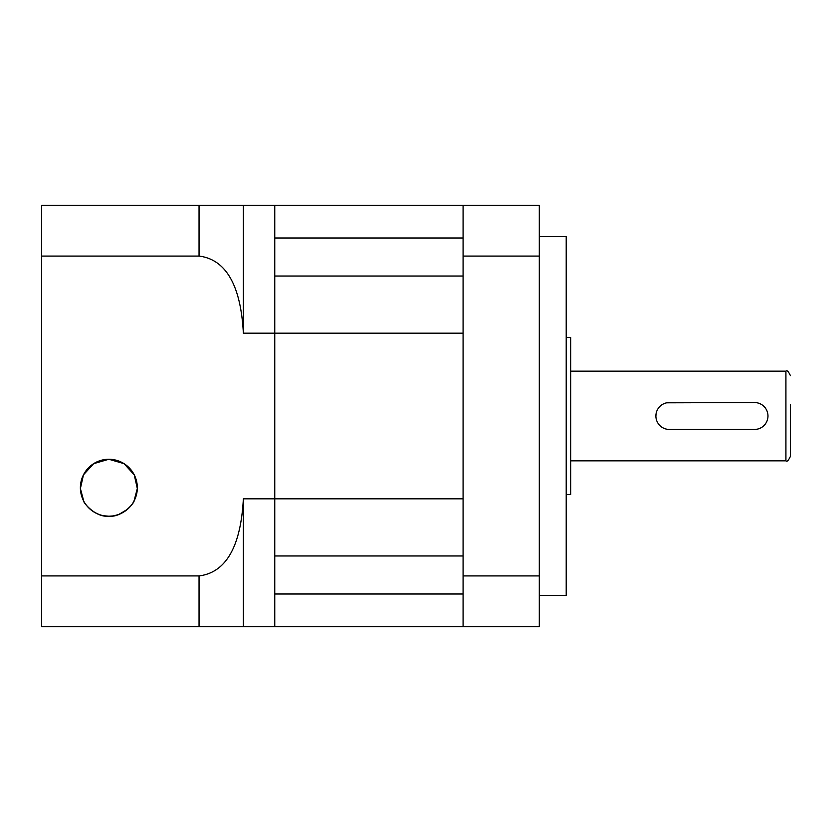<?xml version="1.0" encoding="UTF-8"?>
<svg xmlns="http://www.w3.org/2000/svg" width="832" height="832" viewBox="0 0 832 832"><rect width="100%" height="100%" fill="white"/><g stroke="black" fill="none" stroke-linecap="round" stroke-linejoin="round"><path stroke-width="1.25" d="M463.081 276.037L274.758 276.037L274.758 626.735L274.758 593.996L463.081 593.996M463.081 555.963L274.758 555.963L274.758 498.826L243.37 498.826L243.37 626.735L539.302 626.735L539.302 256.079L463.081 256.079L463.081 626.735M243.37 626.735L41.6 626.735L41.6 205.265L243.37 205.265L243.37 333.174L463.081 333.174L463.081 498.826L274.758 498.826L274.758 205.265L274.758 238.004L463.081 238.004M243.37 205.265L463.081 205.265L463.081 256.079M656.146 413.369L655.886 416A13.447 13.447 0 0 0 669.334 429.447L754.53 429.447A13.447 13.447 0 0 0 767.978 416A13.447 13.447 0 0 0 754.53 402.553L666.702 402.813M669.334 402.553A13.447 13.447 0 0 0 655.886 416M790.4 404.789L790.4 456.352L790.4 404.789M754.53 429.447L757.162 429.187M566.207 337.532L570.69 337.532L570.69 494.468L566.207 494.468M539.302 236.642L566.207 236.642L566.207 595.358L539.302 595.358M463.081 575.921L539.302 575.921M463.081 205.265L539.302 205.265L539.302 256.079M112.538 515.975L108.857 516.214C94.682 517.598 82.638 501.405 83.762 501.197C82.586 501.259 94.536 517.577 108.857 516.214C123.022 517.608 135.096 501.384 133.952 501.197C135.138 501.27 123.157 517.587 108.857 516.214A28.475 28.475 0 0 0 137.332 487.739A28.475 28.475 0 0 0 108.857 459.264A28.475 28.475 0 0 0 80.382 487.739A28.475 28.475 0 0 0 108.857 516.214L103.761 515.757M91.042 509.943L92.81 511.254M94.38 512.262L98.873 514.405M97.469 513.833L92.997 511.389M87.558 506.636L85.665 504.265M83.762 501.197L80.392 488.55L83.46 474.864L93.642 463.674L108.857 459.264L124.041 463.653L134.254 474.864L137.322 488.54L133.952 501.197M118.997 514.342L127.317 509.413M128.96 507.905L130.385 506.376M41.6 256.079L199.046 256.079L199.046 205.265M41.6 575.921L199.046 575.921C234.759 571.511 241.717 528.112 243.37 498.826M243.37 333.174C241.758 304.138 234.811 260.489 199.046 256.079M132.465 503.662L131.893 504.473M123.542 512.138L119.694 514.072M118.414 514.561L114.317 515.684M570.69 371.166L785.918 371.166L785.918 460.834C787.01 461.978 788.507 460.481 790.4 456.352M199.046 626.735L199.046 575.921M570.69 460.834L785.918 460.834M785.918 371.166C787.01 370.022 788.507 371.519 790.4 375.648"/></g></svg>
